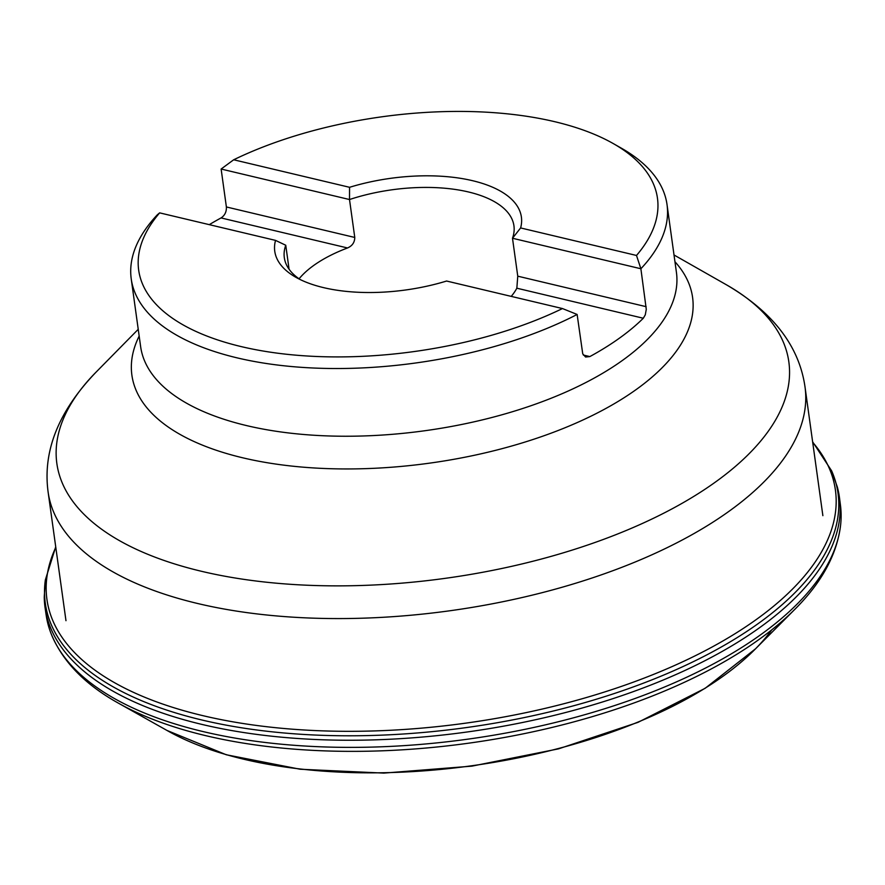 <?xml version="1.0" encoding="UTF-8"?>
<svg xmlns="http://www.w3.org/2000/svg" width="885" height="885" viewBox="0 0 885 885"><rect width="100%" height="100%" fill="white"/><g stroke="black" fill="none" stroke-linecap="round" stroke-linejoin="round"><path stroke-width="1.33" d="M45.356 579.907A400.164 181.049 172.1 0 0 466.539 727.547A400.164 181.049 172.1 0 0 831.612 470.809L837.31 486.916A400.993 181.425 172.1 0 1 839.5 497.824A400.993 181.425 172.1 0 1 467.158 731.983A400.993 181.425 172.1 0 1 45.124 608.05A400.993 181.425 172.1 0 1 44.25 596.955L45.356 579.907L55.722 546.83M839.5 497.824L840.429 504.981A400.938 181.403 172.1 0 1 840.75 523.699A400.938 181.403 172.1 0 1 468.143 739.119A400.938 181.403 172.1 0 1 50.965 633.295A400.938 181.403 172.1 0 1 46.175 615.197L45.124 608.05M613.338 143.613A261.871 118.479 -7.9 0 0 233.684 159.776L349.564 187.299A124.497 56.33 172.1 0 1 472.623 180.706A124.497 56.33 172.1 0 1 520.623 227.943L636.503 255.466A261.871 118.479 -7.9 0 0 613.338 143.613L621.447 148.226A270.456 122.362 172.1 0 1 667.024 204.579A270.456 122.362 172.1 0 1 640.884 268.752L646.282 309.363L645.276 314.861L643.306 318.246A270.456 122.362 172.1 0 1 632.808 327.793A270.456 122.362 172.1 0 1 589.841 356.578L585.582 357.02L582.739 353.856L577.131 314.463A270.456 122.362 172.1 0 1 296.696 366.976A270.456 122.362 172.1 0 1 131.234 278.919A270.456 122.362 172.1 0 1 157.375 214.745L159.643 212.865L275.534 240.388L285.755 245.245L289.085 269.25M159.643 212.865A261.871 118.479 -7.9 0 0 241.273 346.61A261.871 118.479 -7.9 0 0 562.473 308.555L577.131 314.463M275.534 240.388A124.497 56.33 172.1 0 0 295.734 277.215A124.497 56.33 172.1 0 0 446.593 281.032L562.473 308.555M209.291 224.657A270.456 122.362 172.1 0 1 221.051 217.931C224.812 215.453 226.593 211.792 226.383 206.957L221.128 169.035L233.684 159.776M636.503 255.466L640.884 268.752L512.492 238.253L517.758 276.175L516.84 288.2A115.913 52.447 172.1 0 1 511.231 296.387M520.623 227.943L512.492 238.253A115.913 52.447 -7.9 0 0 513.942 225.819A115.913 52.447 -7.9 0 0 349.509 199.534L221.128 169.035M299.075 278.819A115.913 52.447 172.1 0 1 347.517 247.966C352.274 245.908 354.686 242.413 354.774 237.457L349.509 199.534L349.564 187.299M285.755 245.245A115.913 52.447 -7.9 0 0 284.317 257.679A115.913 52.447 -7.9 0 0 300.048 279.483M812.695 442.279A398.007 180.075 172.1 0 1 465.919 723.122A398.007 180.075 172.1 0 1 55.788 547.317M771.786 629.832A344.73 155.97 172.1 0 1 755.558 648.782L794.133 610.031A397.498 179.843 172.1 0 1 119.331 703.675C85.093 684.802 62.304 661.338 50.965 633.295M166.988 730.446L226.283 754.761L300.115 769.231L383.813 773.103L471.893 766.144L558.546 748.854L638.019 722.348L705.124 688.309L755.558 648.782A344.73 155.97 172.1 0 1 166.988 730.446L119.331 703.675M131.234 278.919L140.638 346.643A270.456 122.362 -7.9 0 0 342.418 436.228A270.456 122.362 -7.9 0 0 635.895 350.006A270.456 122.362 -7.9 0 0 676.417 272.292L667.024 204.579M138.226 329.32L95.79 372.419A369.499 167.177 -7.9 0 0 242.258 579.122A369.499 167.177 -7.9 0 0 733.477 468.054A369.499 167.177 -7.9 0 0 726.585 284.893L674.016 254.98M674.945 261.728A283.034 128.048 172.1 0 1 650.176 378.703A283.034 128.048 172.1 0 1 303.267 467.18A283.034 128.048 172.1 0 1 139.166 336.068M822.873 515.667L805.018 386.966A382.077 172.863 172.1 0 1 450.321 610.705A382.077 172.863 172.1 0 1 48.111 491.994L65.977 620.695M646.139 306.675L517.758 276.175M643.306 318.246L516.84 288.2M589.841 356.578L583.292 355.029M347.517 247.966L221.051 217.931M354.774 237.457L226.383 206.957M831.612 470.809L812.629 441.803M794.133 610.031C821.933 582.551 837.464 553.778 840.75 523.699M95.79 372.419C58.476 411.359 42.58 451.206 48.111 491.994M805.018 386.966C799.199 346.168 773.047 312.139 726.585 284.893"/></g></svg>
